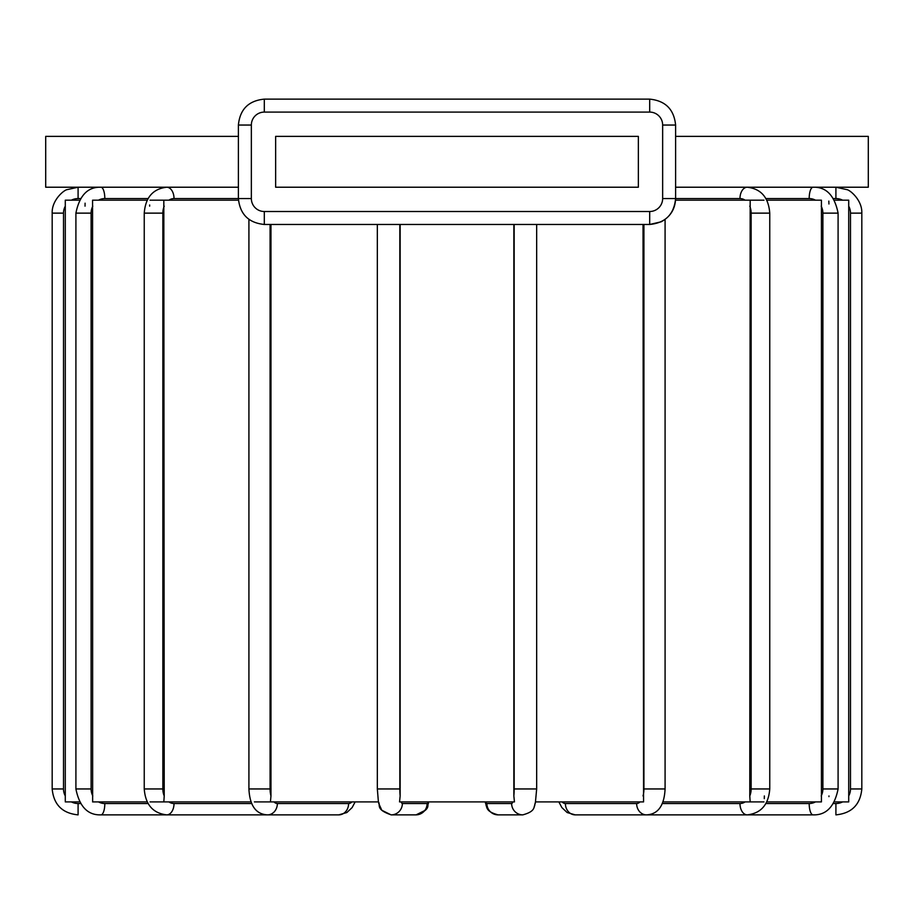 <?xml version="1.0" encoding="UTF-8"?>
<svg xmlns="http://www.w3.org/2000/svg" width="914" height="914" viewBox="0 0 914 914"><rect width="100%" height="100%" fill="white"/><g stroke="black" fill="none" stroke-linecap="round" stroke-linejoin="round"><path stroke-width="1.37" d="M79.255 200.177L65.282 200.177L65.294 205.741M834.745 801.909L848.718 801.909L848.718 200.177L834.745 200.177M763.978 200.177L675.549 200.177M766.789 801.909L821.423 801.909L821.423 200.177L766.789 200.177M238.451 200.177L150.022 200.177M147.211 200.177L92.577 200.177L92.645 801.041M270.967 224.467L270.967 795.945L270.43 801.909L254.389 801.909M163.823 200.177L164.223 795.945L163.823 801.909L150.022 801.909M536.667 224.467L536.667 788.953L535.33 803.28M643.033 224.467L643.57 801.909L535.593 801.909C533.468 807.039 536.198 811.175 522.797 814.865A11.334 11.162 -90 0 1 511.634 803.532L486.888 803.532A11.334 11.162 90 0 0 498.05 814.865C484.66 811.175 487.391 807.039 485.231 801.909L485.517 803.28M763.978 801.909L750.177 801.909L749.777 795.945L750.166 200.223M750.177 801.909L662.81 801.909M828.941 203.993L828.827 201.103M848.706 202.725L848.706 204.85M848.706 796.345L848.706 798.916M828.952 796.642L828.964 795.945M821.343 800.87L821.423 801.864M764.287 798.642L764.344 795.945M65.294 204.439L65.282 201.183M65.282 201.023L65.282 200.177M85.082 203.182L85.036 206.153M65.294 795.945A14.578 14.578 0 0 1 63.512 788.953L63.512 213.133A14.578 14.578 0 0 1 65.294 206.153L65.282 801.121M79.255 801.909L65.282 801.909M149.656 204.987L149.656 206.153M400.149 224.467L400.149 795.945A14.578 2.536 -90 0 1 399.829 788.953L377.333 788.953L378.407 801.909L270.43 801.909M400.149 795.945L399.544 801.909L514.456 801.909L513.851 795.945L513.851 224.467M251.19 801.909L163.823 801.909M147.211 801.909L92.577 801.909M638.36 187.221L275.64 187.221L275.64 136.38L638.36 136.38L638.36 187.221M675.606 136.38L868.3 136.38L868.3 187.221L675.606 187.221M238.394 187.221L45.7 187.221L45.7 136.38L238.394 136.38M168.907 200.177A14.578 11.162 -90 0 1 174.026 198.567L238.394 198.567C239.971 214.253 248.608 222.89 264.306 224.467L649.694 224.467L649.694 211.511L264.306 211.511A12.956 12.956 0 0 1 251.35 198.567L251.35 125.047A12.956 12.956 0 0 1 264.306 112.091L649.694 112.091A12.956 12.956 0 0 1 662.65 125.047L662.65 198.567A12.956 12.956 0 0 1 649.694 211.511M251.864 803.532L174.026 803.532A14.578 11.162 -90 0 1 168.907 801.909M164.223 795.945A14.578 11.162 -90 0 1 162.852 788.953L162.852 213.133A14.578 11.162 -90 0 1 164.223 206.153M174.026 198.567A11.334 7.289 -90 0 0 166.736 187.221C152.958 188.798 145.452 197.435 144.241 213.133L144.241 788.953L162.852 788.953M162.852 213.133L144.241 213.133M639.983 801.909A14.578 7.289 90 0 1 636.635 803.532L565.389 803.532A14.578 7.289 90 0 1 562.053 801.909M643.924 224.467L643.924 788.953A14.578 7.289 90 0 1 643.033 795.945M665.084 219.406L665.084 788.953L643.924 788.953M745.093 801.909A14.578 11.162 90 0 1 739.974 803.532A11.334 7.289 -90 0 0 747.264 814.865L646.461 814.865A11.334 9.814 -90 0 1 636.635 803.532M71.406 200.177A14.578 14.578 0 0 1 78.09 198.567L80.238 198.567M80.238 803.532L78.09 803.532A14.578 14.578 0 0 1 71.406 801.909M78.09 198.567L78.09 187.221L67.236 189.609C64.06 189.872 51.652 200.143 52.178 213.133L52.178 788.953L63.512 788.953M63.512 213.133L52.178 213.133M78.09 803.532L78.09 814.865C62.346 813.323 53.709 804.697 52.178 788.953M148.079 803.532L104.813 803.532A11.334 3.873 90 0 1 100.94 814.865C87.801 815.299 79.449 806.662 75.908 788.953L91.114 788.953L91.114 213.133A14.578 13.699 -90 0 1 92.794 206.153M104.813 803.532A14.578 13.699 -90 0 1 98.541 801.909M92.794 795.945A14.578 13.699 -90 0 1 91.114 788.953M98.541 200.177A14.578 13.699 -90 0 1 104.813 198.567L148.079 198.567M104.813 198.567A11.334 3.873 -90 0 0 100.94 187.221C87.801 186.787 79.449 195.425 75.908 213.133L75.908 788.953M91.114 213.133L75.908 213.133M848.706 206.153A14.578 14.578 0 0 1 850.488 213.133L861.822 213.133C862.348 200.143 849.94 189.872 846.764 189.609L835.91 187.221L835.91 198.567A14.578 14.578 0 0 1 842.594 200.177M850.488 213.133L850.488 788.953A14.578 14.578 0 0 1 848.706 795.945M861.822 213.133L861.822 788.953L850.488 788.953M842.594 801.909A14.578 14.578 0 0 1 835.91 803.532L833.762 803.532M861.822 788.953C860.291 804.697 851.654 813.323 835.91 814.865L835.91 803.532M833.762 198.567L835.91 198.567M821.206 206.153A14.578 13.699 90 0 1 822.886 213.133L838.092 213.133C834.551 195.425 826.199 186.787 813.06 187.221A11.334 3.873 90 0 0 809.187 198.567A14.578 13.699 90 0 1 815.459 200.177M822.886 213.133L822.886 788.953A14.578 13.699 90 0 1 821.206 795.945M838.092 213.133L838.092 788.953L822.886 788.953M815.459 801.909A14.578 13.699 90 0 1 809.187 803.532L765.921 803.532M838.092 788.953C834.551 806.662 826.199 815.299 813.06 814.865A11.334 3.873 -90 0 1 809.187 803.532M765.921 198.567L809.187 198.567M749.777 206.153A14.578 11.162 90 0 1 751.148 213.133L769.759 213.133C768.548 197.435 761.042 188.798 747.264 187.221A11.334 7.289 90 0 0 739.974 198.567A14.578 11.162 90 0 1 745.093 200.177M751.148 213.133L751.148 788.953A14.578 11.162 90 0 1 749.777 795.945M769.759 213.133L769.759 788.953L751.148 788.953M662.65 198.567L739.974 198.567M739.974 803.532L662.136 803.532M565.389 803.532A11.334 9.814 90 0 0 575.203 814.865L567.114 812.523L561.859 807.553L558.854 801.909L561.859 807.553L567.114 812.523L575.203 814.865L646.461 814.865C658.046 814.317 664.25 805.68 665.084 788.953M486.888 803.532A14.578 2.536 90 0 1 485.734 801.909M514.171 224.467L514.171 788.953A14.578 2.536 90 0 1 513.851 795.945M536.667 788.953L514.171 788.953M512.8 801.909A14.578 2.536 90 0 1 511.634 803.532M428.266 801.909A14.578 2.536 -90 0 1 427.112 803.532L402.366 803.532A14.578 2.536 -90 0 1 401.2 801.909M402.366 803.532A11.334 11.162 90 0 1 391.203 814.865L415.95 814.865A11.334 11.162 -90 0 0 427.112 803.532M399.829 788.953L399.829 224.467M351.947 801.909A14.578 7.289 -90 0 1 348.611 803.532L277.365 803.532A14.578 7.289 -90 0 1 274.017 801.909M277.365 803.532A11.334 9.814 90 0 1 267.539 814.865L338.797 814.865A11.334 9.814 -90 0 0 348.611 803.532M270.967 795.945A14.578 7.289 -90 0 1 270.076 788.953L270.076 224.467M270.076 788.953L248.916 788.953L248.916 219.406M174.026 803.532A11.334 7.289 90 0 1 166.736 814.865L275.891 814.865M662.65 125.047L675.606 125.047C674.029 109.349 665.392 100.711 649.694 99.135L264.306 99.135C248.574 100.666 239.936 109.303 238.394 125.047L238.394 198.567C239.971 214.264 248.608 222.89 264.306 224.467L264.306 211.511M649.694 112.091L649.694 99.135C665.392 100.711 674.029 109.349 675.606 125.047C674.029 109.349 665.392 100.711 649.694 99.135C665.392 100.711 674.029 109.349 675.606 125.047L675.606 198.567C675.195 209.078 670.35 216.835 661.096 221.828L649.694 224.467C665.426 222.936 674.064 214.299 675.606 198.567M264.306 112.091L264.306 99.135C248.574 100.666 239.936 109.303 238.394 125.047L251.35 125.047M251.35 198.567L238.394 198.567M100.94 814.865L234.841 814.865M338.797 814.865L346.886 812.523L352.141 807.553L355.146 801.909L352.141 807.553L346.886 812.523L338.797 814.865M416.087 814.865L425.353 810.261L428.495 803.2M391.066 814.865L381.801 810.261L378.647 803.2M485.94 804.88L486.762 807.096M534.907 804.88L534.096 807.096M522.797 814.865L498.05 814.865L522.797 814.865M813.06 814.865L679.159 814.865M747.264 814.865C761.042 813.289 768.548 804.651 769.759 788.953M428.769 801.909C426.175 804.606 432.471 809.256 415.95 814.865L391.203 814.865C374.683 809.256 380.967 804.606 378.373 801.909M377.333 224.467L377.333 788.953M267.539 814.865C255.954 814.317 249.751 805.68 248.916 788.953M166.736 814.865C152.958 813.289 145.452 804.651 144.241 788.953M264.306 99.135C248.574 100.666 239.936 109.303 238.394 125.047C239.936 109.303 248.574 100.666 264.306 99.135"/></g></svg>
